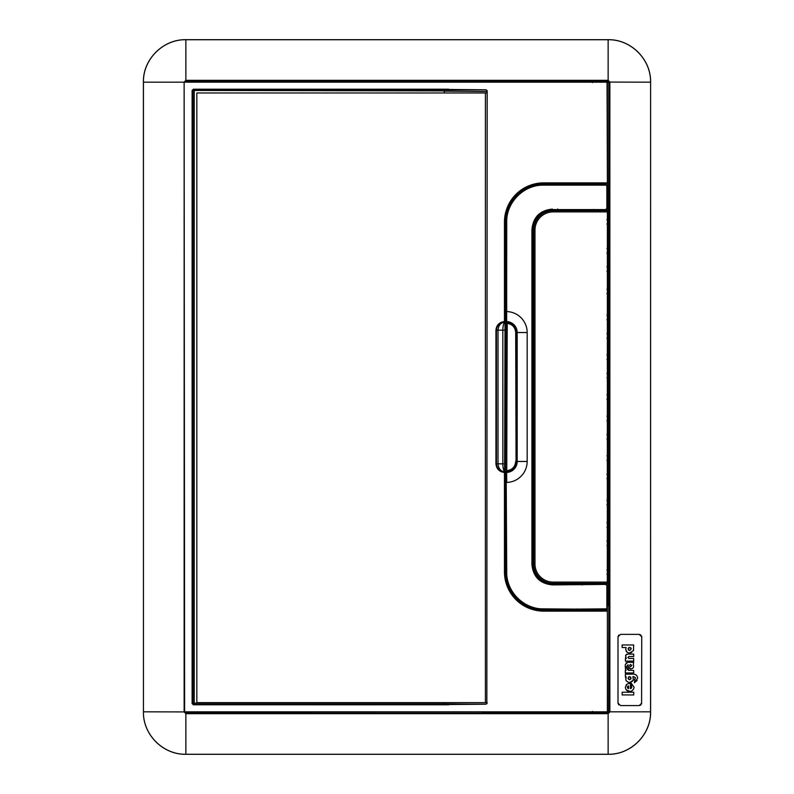 <?xml version="1.0" encoding="UTF-8"?>
<svg xmlns="http://www.w3.org/2000/svg" width="794" height="794" viewBox="0 0 794 794"><rect width="100%" height="100%" fill="white"/><g stroke="black" fill="none" stroke-linecap="round" stroke-linejoin="round"><path stroke-width="1.19" d="M265.285 711.94L264.015 713.042L186.004 713.042L184.754 711.791M592.443 711.384L592.274 712.635L582.856 712.774M305.988 712.069L271.191 712.655L270.724 711.94M481.66 711.94L508.279 712.605L522.77 712.605L523.266 711.94M305.988 712.387L312.35 711.94M185.865 754.3L185.865 754.26C163.058 754.737 142.96 734.629 143.436 711.821L143.436 397L143.436 711.821C142.88 734.599 163.068 754.806 185.865 754.3L608.135 754.3C630.912 754.806 651.12 734.619 650.604 711.821L650.604 82.179L650.564 711.821L609.871 711.821L608.125 713.171L607.579 712.635A1.251 1.251 135 0 0 608.829 711.384L607.39 711.384M185.865 39.7L185.865 39.74C163.058 39.263 142.96 59.371 143.436 82.179L143.436 397L143.396 82.179C142.88 59.401 163.068 39.194 185.865 39.7L608.135 39.7C630.912 39.194 651.12 59.381 650.604 82.179L609.365 82.08L607.579 82.616L607.579 81.365A1.251 1.251 -135 0 1 608.829 82.616L608.829 188.247L607.579 188.247L607.39 82.616M523.276 711.94L522.809 712.655L578.647 712.655L578.637 712.069L582.856 711.94M265.285 82.06L264.015 80.958L186.004 80.958L184.754 82.209L185.875 80.829L608.125 80.829L609.365 82.08L609.365 711.92L608.829 711.384L608.829 605.753L607.36 605.256M592.443 82.616L592.274 81.365L582.856 81.226M270.734 711.94L271.23 712.605M305.988 81.931L312.35 82.06M300.301 81.703L271.23 81.395L270.734 82.06M270.734 81.891L271.191 81.345L265.196 81.345M184.704 711.851L186.004 713.042M143.436 82.179L184.129 82.179L184.129 711.92L185.865 713.677L185.865 754.26L608.135 754.26C630.942 754.737 651.04 734.629 650.564 711.821M606.08 608.968L606.14 610.219L607.39 611.122L607.39 711.821L184.625 711.821L184.129 82.08L185.865 80.323L185.865 39.74L608.135 39.74C630.942 39.263 651.04 59.371 650.564 82.179M300.39 81.613L305.988 81.613M481.66 82.06L493.61 81.613M493.699 81.703L522.77 81.395L523.266 82.06M523.286 81.871L522.809 81.345L578.647 81.345L578.637 81.931L582.856 82.06M608.829 188.247L608.799 189.994L607.36 188.247M608.115 713.677L608.115 713.171L185.885 713.171L185.865 713.677L608.135 713.677L609.871 711.92M608.135 39.7L608.135 80.323L609.871 82.08M641.592 703.911L641.741 636.867L639.239 634.366L620.501 634.366L618 636.867L618 703.077L618.734 704.844M641.741 703.077L639.239 705.578L620.501 705.578L618 703.077L618 636.867L618.734 635.101M607.36 603.361L608.799 604.006L607.549 605.256L606.904 604.611L608.154 603.361L608.154 575.66A1.251 1.251 63.4 0 0 607.39 574.509M607.36 189.478A1.251 1.251 -135 0 1 608.154 190.639L608.799 189.994M607.39 247.192L608.154 247.192L608.154 225.357L609.286 224.791L609.296 218.906A1.251 1.251 -63.4 0 1 608.045 220.156L606.904 219.591M609.326 220.911L607.39 220.156M609.286 224.791L608.035 223.541L608.135 220.911L607.39 220.911M606.904 248.443L608.035 249.008A1.251 1.251 116.6 0 0 609.286 247.758L609.286 253.653L608.154 254.219L608.154 265.563L609.286 266.129L609.326 268.63L609.286 272.014L608.154 272.58L608.154 287.924L609.286 288.49L609.326 290.991L609.286 294.376L608.154 294.941L608.154 314.037L609.286 314.603L609.326 317.104L609.286 320.488L608.154 321.054L608.154 332.398L609.286 332.964L609.326 335.465L609.286 338.849L608.154 339.415L608.154 353.757L609.286 354.332L609.326 356.824L609.286 360.218L608.154 360.784L608.154 372.128L609.286 372.694L609.326 375.195L609.286 378.579L608.154 379.145L608.154 393.487L609.286 394.052L609.326 397.447L609.286 399.948L608.035 398.697L608.135 397.447L609.326 397.447M607.39 249.008L608.035 249.008L608.135 250.259L609.326 250.259M607.39 250.259L608.135 250.259L608.035 252.403L609.286 253.653M606.904 266.814L608.035 267.38A1.251 1.251 116.6 0 0 609.286 266.129M607.39 267.38L608.035 267.38L608.135 268.63L609.326 268.63M607.39 268.63L608.135 268.63L608.035 270.764L609.286 272.014M606.904 289.175L608.035 289.741A1.251 1.251 116.6 0 0 609.286 288.49M607.39 289.741L608.035 289.741L608.135 290.991L609.326 290.991M607.39 290.991L608.135 290.991L608.035 293.125L609.286 294.376M606.904 315.287L608.035 315.853A1.251 1.251 116.6 0 0 609.286 314.603M607.39 315.853L608.035 315.853L608.135 317.104L609.326 317.104M607.39 317.094L608.135 317.104L608.035 319.238L609.286 320.488M606.904 333.649L608.035 334.214A1.251 1.251 116.6 0 0 609.286 332.964M607.39 334.214L608.035 334.214L608.135 335.465L609.326 335.465M607.39 335.465L608.135 335.465L608.035 337.609L609.286 338.849M606.904 355.007L608.035 355.573A1.251 1.251 116.6 0 0 609.286 354.332M607.39 355.573L608.035 355.573L608.135 356.824L609.326 356.824M607.39 356.824L608.135 356.824L608.035 358.967L609.286 360.218M606.904 373.379L608.035 373.944A1.251 1.251 116.6 0 0 609.286 372.694M607.39 373.944L608.035 373.944L608.135 375.195L609.326 375.195M607.39 375.195L608.135 375.195L608.035 377.329L609.286 378.579M606.904 394.737L608.035 395.303A1.251 1.251 116.6 0 0 609.286 394.052M607.39 395.303L608.035 395.303L608.135 396.553L609.326 396.553M607.39 417.922L608.135 417.922L608.035 416.671A1.251 1.251 116.6 0 0 609.286 415.421L608.154 414.855L608.154 400.513L609.286 399.948M606.904 420.622L608.035 420.056L609.286 421.306L609.286 415.421M607.39 420.056L608.035 420.056L608.135 418.805L609.326 418.805M607.39 436.283L608.135 436.283L608.035 435.033A1.251 1.251 116.6 0 0 609.286 433.782L608.154 433.216L608.154 421.872L609.286 421.306M606.904 438.993L608.035 438.427L609.286 439.668L609.286 433.782M607.39 438.427L608.035 438.427L608.135 437.176L609.326 437.176M607.39 457.642L608.135 457.642L608.035 456.391A1.251 1.251 116.6 0 0 609.286 455.151L608.154 454.585L608.154 440.243L609.286 439.668M606.904 460.351L608.035 459.786L609.286 461.036L609.286 455.151M607.39 459.786L608.035 459.786L608.135 458.535L609.326 458.535M607.39 476.013L608.135 476.013L608.035 474.762A1.251 1.251 116.6 0 0 609.286 473.512L608.154 472.946L608.154 461.602L609.286 461.036M606.904 478.713L608.035 478.147L609.286 479.397L609.286 473.512M607.39 478.147L608.035 478.147L608.135 476.896L609.326 476.896M607.39 502.116L608.135 502.116L608.035 500.875A1.251 1.251 116.6 0 0 609.286 499.625L608.154 499.059L608.154 479.963L609.286 479.397M606.904 504.825L608.035 504.259L609.286 505.51L609.286 499.625M607.39 504.259L608.035 504.259L608.135 503.009L609.326 503.009M607.39 524.487L608.135 524.487L608.035 523.236A1.251 1.251 116.6 0 0 609.286 521.986L608.154 521.42L608.154 506.076L609.286 505.51M606.904 527.186L608.035 526.62L609.286 527.871L609.286 521.986M607.39 526.62L608.035 526.62L608.135 525.37L609.326 525.37M607.39 542.848L608.135 542.848L608.035 541.597A1.251 1.251 116.6 0 0 609.286 540.347L608.154 539.781L608.154 528.437L609.286 527.871M606.904 545.557L608.035 544.992L609.286 546.242L609.286 540.347M607.39 544.992L608.035 544.992L608.135 543.741L609.326 543.741M609.286 569.209A1.251 1.251 -63.4 0 1 608.035 570.459L608.135 571.71L609.326 571.71L609.286 569.209L608.154 568.643L608.154 546.808L609.286 546.242M609.326 571.71L609.326 573.089L608.135 573.089L606.904 574.409M609.326 573.089L609.296 575.094L607.39 573.844M639.239 634.366L640.808 634.922M641.592 636.034L641.741 636.867M639.239 705.578L640.808 705.022M626.079 651.07L627.111 652.321L625.662 649.373L626.158 647.527L622.139 647.527L622.139 644.966L633.701 644.966L633.423 650.663L629.503 653.035L631.667 652.479M627.111 652.321L629.503 653.035L627.111 652.321M625.99 662.921L627.617 662.275L625.265 664.618L625.265 666.97L627.052 666.97L627.052 665.789L628.114 664.717L627.796 666.057L630.764 669.034L632.778 668.24M628.342 667.784L630.764 669.034C633.344 668.518 634.168 667 633.245 664.469L633.701 662.275L627.617 662.275M636.986 675.922L635.666 674.692M637.106 680.448L634.366 682.771L635.19 677.312M629.831 682.423L633.344 680.15L632.887 676.667L633.93 676.667L635.458 678.165L634.366 679.624M629.156 682.413L628.52 682.304M627.538 681.937L625.781 680.15L626.148 676.806L625.583 678.096M631.379 688.259L631.776 687.267L630.446 688.676L630.446 683.158L627.131 684.051L630.317 683.158M631.2 686.105L631.776 687.267L631.2 683.207L634.098 687.167L631.2 683.207M633.304 689.47L632.014 690.72M626.208 689.817L630.019 691.435C632.371 691.028 633.731 689.599 634.098 687.167M625.95 685.282L627.131 684.051L625.344 687.267C625.702 690.075 627.27 691.465 630.019 691.435M625.493 669.362L626.019 670.464L625.344 667.962L627.091 667.962L627.468 669.501M628.342 670.245L633.701 670.464L633.701 672.945L625.295 672.945L625.295 670.464L626.019 670.464M625.503 657.194L626.248 658.573L625.612 655.348L627.409 654.097L633.701 654.097L633.701 656.529L628.888 656.529L627.895 657.492L628.888 658.444L633.701 658.444L633.701 661.124L625.424 661.124L625.424 658.573L626.248 658.573M626.307 654.445L627.409 654.097M622.188 694.929L622.188 692.219L633.751 692.219L633.751 694.929L622.188 694.929M633.672 649.413L633.423 650.663M627.052 666.97L627.052 665.789L628.114 664.717M634.366 682.771L637.671 678.165C637.393 675.684 636.054 674.354 633.681 674.166L625.374 674.166L625.374 676.806L626.148 676.806M625.781 680.15C628.332 683.168 630.853 683.168 633.344 680.15L632.887 676.667M630.446 688.676L630.446 683.158M627.091 667.962L629.324 670.464M628.888 658.444L627.895 657.492L628.888 656.529M631.26 648.936L629.672 647.318L628.054 648.936L629.672 650.534L631.26 648.936L630.803 647.795M630.595 666.722L631.756 665.561L630.595 664.389L629.444 665.561L630.595 666.722L631.756 665.561L630.595 664.389L629.444 665.561M630.635 679.257L631.071 678.145L629.543 676.567L627.994 678.145L629.543 679.714L631.071 678.145L630.635 677.024M628.649 688.676L628.649 685.867L627.31 687.267L628.649 688.676M628.54 650.078L629.672 650.534M628.054 648.936L628.53 647.785M628.451 677.024L628.451 679.257M627.697 686.284L627.697 688.249M532.427 328.061A0.496 0.496 45 0 0 532.834 328.279L532.357 327.743M533.231 340.825L532.357 341.321M533.231 453.176L532.357 452.679M532.863 465.75L532.357 466.257M532.427 341.003A0.496 0.496 135 0 1 532.834 340.795L532.308 340.04M532.427 452.997A0.496 0.496 -135 0 0 532.834 453.205L532.427 453.96M533.231 464.976L532.834 465.721A0.496 0.496 -45 0 0 532.427 465.939M593.902 584.592L594.259 583.759M607.39 711.821L248.105 711.94L200.803 713.042M606.08 584.404L606.08 583.759M188.188 80.958L248.105 82.06L607.033 82.06L607.39 182.878L543.672 182.878L543.672 183.781L581.942 183.831M589.168 82.06L589.148 81.226M606.08 210.241L606.08 209.596M606.08 185.032L606.14 183.781L607.39 182.878M593.902 209.408L594.259 210.241M532.863 328.25L532.427 329.024M588.652 610.348L581.148 610.348M184.625 711.821L188.188 712.992L200.257 713.042M587.62 712.655L584.95 712.178L589.158 712.069L589.148 712.774M607.39 82.179L184.625 82.179L188.654 80.958M200.257 80.958L200.803 80.958M587.62 81.345L584.95 81.822L589.168 81.99M588.652 183.652L581.148 183.652M543.672 182.878A39.224 39.224 0 0 0 504.458 222.102L504.458 321.55C499.317 322.175 496.478 325.044 495.942 330.165L496.429 330.165C496.935 325.342 499.615 322.632 504.478 322.046L504.537 322.076C500.577 322.83 498.404 325.52 498.007 330.165L496.429 330.165L496.429 463.835C496.935 468.659 499.615 471.368 504.478 471.954A0.496 0.496 57.4 0 1 504.954 472.45L504.954 571.898A38.717 38.717 0 0 0 543.672 610.626L581.942 610.169M504.458 321.55L504.478 322.046A0.496 0.496 122.6 0 0 504.954 321.55L504.458 321.55M504.984 472.42L504.527 471.596C503.475 470.306 502.91 467.726 502.84 463.835L504.627 463.835L505.024 321.927L505.133 463.835L504.627 463.835L504.537 471.924C500.577 471.17 498.404 468.48 498.007 463.835L495.942 463.835C496.478 468.956 499.317 471.825 504.458 472.45L504.458 571.898L505.361 571.898A38.311 38.311 0 0 0 543.672 610.219L543.672 609.355M505.133 330.165L502.84 330.165L502.84 463.835L498.007 463.835L498.007 330.165L502.84 330.165C502.91 326.274 503.475 323.694 504.527 322.404L504.954 222.102A38.717 38.717 0 0 1 543.672 183.374L607.36 183.374M193.369 704.784L194.242 704.347L194.242 703.097L444.144 703.097L444.362 704.347L448.769 704.784L193.369 704.784L192.118 703.534L192.118 90.466L193.369 89.216L448.769 89.216L444.362 89.653L444.144 92.977M192.118 703.534L194.242 703.097L194.242 89.653L444.362 89.653M444.183 92.977L444.402 89.901L448.769 89.216M448.769 704.784L444.402 704.099L444.183 702.64M486.841 703.802L487.169 91.042L485.928 89.791L448.769 89.464M444.402 89.901L485.988 89.861L487.228 91.112M487.169 91.042L486.841 90.198M487.169 702.958L485.928 704.209L448.769 704.536M485.928 704.209L487.228 702.889M487.169 702.64L196.823 702.64L196.823 92.977L487.169 92.977M506.641 472.003L506.155 472.341A0.496 0.496 0 0 0 506.155 472.341L506.225 571.928C506.344 581.754 509.728 590.299 516.358 597.554C523.832 605.246 532.923 609.177 543.652 609.355C523.643 609.881 505.699 591.927 506.225 571.928L506.155 472.341L506.661 471.358A9.905 9.905 0 0 0 516.1 461.463L516.745 461.463A10.55 10.55 0 0 1 506.641 472.003L506.721 482.424A20.972 20.972 0 0 0 527.166 461.463L516.745 461.463L516.745 332.537A10.55 10.55 0 0 0 506.641 321.997L506.225 222.072C505.699 202.073 523.643 184.119 543.652 184.645L606.11 184.645L607.36 185.895L607.36 208.346L606.11 209.596L552.406 209.596C540.267 210.777 533.608 217.447 532.417 229.585L532.417 564.415C533.608 576.553 540.267 583.223 552.406 584.404L606.11 584.404L552.406 584.9L606.11 584.404L607.36 585.654L606.864 608.105L606.864 585.654L606.11 584.9M506.661 321.55L506.721 222.072C506.205 202.331 523.911 184.625 543.652 185.141L606.11 185.141L543.652 184.645C530.084 183.672 515.296 195.066 511.882 202.262C508.15 208.336 506.264 214.946 506.225 222.072L506.721 311.576A20.972 20.972 0 0 1 527.166 332.537L517.192 332.537A10.997 10.997 0 0 0 506.661 321.55L506.185 322.195A0.496 0.496 0 0 0 506.661 322.692C512.398 323.486 515.524 326.771 516.05 332.537L516.219 332.537A10.024 10.024 0 0 0 506.671 322.533L506.155 321.689A0.496 0.496 0 0 0 506.155 321.689L506.225 311.576M506.641 321.997L506.661 322.642A9.905 9.905 0 0 1 516.1 332.537L515.693 332.537C515.217 327.257 512.398 324.2 507.217 323.366L506.691 472.222M506.661 472.45A10.997 10.997 0 0 0 517.192 461.463L517.192 332.537L516.219 332.537L516.219 461.463A10.024 10.024 0 0 1 506.671 471.467L506.185 471.785A0.496 0.496 0 0 1 506.661 471.308C512.398 470.514 515.524 467.229 516.05 461.463L515.693 332.537M506.225 482.424L506.721 571.928C506.205 591.669 523.911 609.375 543.652 608.859L606.11 609.355L607.36 608.105L606.11 609.355L607.36 608.105L607.36 585.654L606.11 584.404M507.148 322.225L506.751 470.634M515.693 461.463C515.217 466.743 512.398 469.8 507.217 470.634L507.148 471.775M532.427 303.784L533.181 304.936L533.379 368.515L532.129 368.515M533.33 364.942L532.427 366.143M553.17 210.102L553.17 210.648L607.321 210.648L607.39 211.899L607.321 583.352L553.17 583.352A19.443 19.443 0 0 1 533.727 563.909L533.727 230.091L534.977 230.091A18.193 18.193 0 0 1 553.17 211.899L553.17 210.648A19.443 19.443 0 0 0 533.727 230.091L533.181 230.091A19.989 19.989 0 0 1 553.17 210.102L554.579 209.596M533.379 368.515L533.379 425.485L532.129 425.485M533.379 425.485L533.33 429.058L532.427 427.857M532.427 553.646L533.181 554.798L533.181 563.909A19.989 19.989 0 0 0 553.17 583.898L555.224 584.404M532.427 428.71L533.181 429.862L533.231 450.158L533.181 489.064L532.427 490.216M533.181 230.091L533.33 240.016L532.427 241.207M532.427 365.29L533.181 364.138M607.321 210.648L585.615 210.212L584.543 209.596M607.321 583.352L585.188 584.404M532.427 243.589L533.379 243.589L533.33 304.122L532.427 302.931M533.379 300.559L532.129 300.559M532.427 240.354L533.181 239.202M555.224 209.596A1.251 1.241 -79.2 0 1 554.152 210.212L553.567 210.102M582.042 209.596L582.042 210.261L557.716 210.261L557.716 209.011M585.188 209.596L586.2 210.102M533.181 489.064L532.427 491.069M533.33 489.878L533.379 493.441L532.129 493.441M532.427 550.411L533.379 550.411L533.33 553.984L532.427 552.793M584.543 584.404A1.251 1.241 100.8 0 1 585.615 583.789L586.2 583.898M585.615 583.789L582.042 583.739L582.042 584.989M557.716 584.404L557.716 583.739L582.042 583.739M554.579 584.404L553.567 583.898M486.643 711.94L502.155 711.94M520.685 712.605L520.685 712.069L513.301 711.94L521.727 711.94M510.691 712.605L510.691 711.94M291.845 711.94L307.357 711.94M283.309 711.94L283.309 712.605M273.315 712.069L273.315 712.605M280.57 712.069L272.273 711.94M502.155 82.06L486.643 82.06M510.691 82.06L510.691 81.395M520.685 81.931L520.685 81.395M513.43 81.931L521.727 82.06M307.357 82.06L291.845 82.06M273.315 81.395L273.315 81.931L280.699 82.06L272.273 82.06M283.309 81.395L283.309 82.06M588.652 183.613L588.652 184.645M581.148 183.613L581.148 184.645M588.652 609.355L588.652 610.388M581.148 609.355L581.148 610.388M271.191 712.655L265.196 712.655M592.274 712.635L607.579 712.635L607.36 605.753M185.885 713.677L185.885 713.171M184.635 82.179L184.129 82.08M143.436 711.821L184.129 711.92M608.135 754.3L608.125 713.171M592.274 81.365L607.579 81.365L608.125 80.829M607.36 188.744L606.904 189.389M606.904 583.491L606.904 584.692M606.904 209.308L606.904 210.509M609.296 218.906L608.154 218.34L608.154 190.639L607.36 190.639M607.39 248.343A1.251 1.251 116.6 0 0 608.154 247.192L609.286 247.758M609.296 575.094L607.39 575.66M608.799 604.006L608.829 605.753M185.885 80.323L608.115 80.323M609.365 711.821L609.871 711.821L609.871 82.179L609.365 82.179M606.904 569.894L607.39 570.459M607.39 568.643L608.154 568.643A1.251 1.251 -63.4 0 1 607.39 569.794M607.39 546.808L608.154 546.808A1.251 1.251 -116.6 0 0 607.39 545.657M607.39 541.597L606.904 541.032M607.39 528.437L608.154 528.437A1.251 1.251 -116.6 0 0 607.39 527.285M607.39 539.781L608.154 539.781A1.251 1.251 116.6 0 1 607.39 540.932M607.39 523.236L606.904 522.67M607.39 506.076L608.154 506.076A1.251 1.251 -116.6 0 0 607.39 504.924M607.39 521.42L608.154 521.42A1.251 1.251 116.6 0 1 607.39 522.571M607.39 500.875L606.904 500.309M607.39 479.963L608.154 479.963A1.251 1.251 -116.6 0 0 607.39 478.812M607.39 499.059L608.154 499.059A1.251 1.251 116.6 0 1 607.39 500.21M607.39 474.762L606.904 474.197M607.39 461.602L608.154 461.602A1.251 1.251 -116.6 0 0 607.39 460.451M607.39 472.946L608.154 472.946A1.251 1.251 116.6 0 1 607.39 474.097M607.39 456.391L606.904 455.825M607.39 440.243L608.154 440.243A1.251 1.251 -116.6 0 0 607.39 439.092M607.39 454.585L608.154 454.585A1.251 1.251 116.6 0 1 607.39 455.736M607.39 435.033L606.904 434.467M607.39 421.872L608.154 421.872A1.251 1.251 -116.6 0 0 607.39 420.721M607.39 433.216L608.154 433.216A1.251 1.251 116.6 0 1 607.39 434.368M607.39 416.671L606.904 416.106M607.39 400.513L608.154 400.513A1.251 1.251 -116.6 0 0 607.39 399.362M607.39 414.855L608.154 414.855A1.251 1.251 116.6 0 1 607.39 416.006M606.904 399.263L607.39 398.697M607.39 379.145L608.154 379.145A1.251 1.251 -116.6 0 0 607.39 377.994M607.39 393.487L608.154 393.487A1.251 1.251 116.6 0 1 607.39 394.638M606.904 377.894L607.39 377.329M607.39 360.784L608.154 360.784A1.251 1.251 -116.6 0 0 607.39 359.632M607.39 372.128L608.154 372.128A1.251 1.251 116.6 0 1 607.39 373.279M606.904 359.533L607.39 358.967M607.39 339.415L608.154 339.415A1.251 1.251 -116.6 0 0 607.39 338.264M607.39 353.757L608.154 353.757A1.251 1.251 116.6 0 1 607.39 354.908M606.904 338.175L607.39 337.609M607.39 321.054L608.154 321.054A1.251 1.251 -116.6 0 0 607.39 319.903M607.39 332.398L608.154 332.398A1.251 1.251 116.6 0 1 607.39 333.549M606.904 319.803L607.39 319.238M607.39 294.941L608.154 294.941A1.251 1.251 -116.6 0 0 607.39 293.79M607.39 314.037L608.154 314.037A1.251 1.251 116.6 0 1 607.39 315.188M606.904 293.691L607.39 293.125M607.39 272.58L608.154 272.58A1.251 1.251 -116.6 0 0 607.39 271.429M607.39 287.924L608.154 287.924A1.251 1.251 116.6 0 1 607.39 289.076M606.904 271.33L607.39 270.764M607.39 254.219L608.154 254.219A1.251 1.251 -116.6 0 0 607.39 253.068M607.39 265.563L608.154 265.563A1.251 1.251 116.6 0 1 607.39 266.715M606.904 252.968L607.39 252.403M607.39 225.357L608.154 225.357A1.251 1.251 63.4 0 0 607.39 224.206M606.904 224.107L607.39 223.541M607.39 218.34L608.154 218.34A1.251 1.251 -63.4 0 1 607.39 219.491M609.326 222.29L607.39 222.29M607.39 251.152L609.326 251.152M607.39 269.513L609.326 269.513M607.39 291.884L609.326 291.884M607.39 317.987L609.326 317.987M607.39 336.358L609.326 336.358M607.39 357.717L609.326 357.717M607.39 376.078L609.326 376.078M607.39 396.553L608.135 396.553L608.135 397.447L607.39 397.447M607.39 418.805L609.326 417.922M607.39 437.176L608.135 437.176L608.135 436.283L609.326 436.283M607.39 458.535L608.135 458.535L608.135 457.642L609.326 457.642M607.39 476.906L608.135 476.896L608.135 476.013L609.326 476.013M607.39 503.009L608.135 503.009L608.135 502.116L609.326 502.116M607.39 525.37L609.326 524.487M607.39 543.741L608.135 543.741L608.135 542.848L609.326 542.848M607.39 573.089L608.135 573.089L608.135 571.71L607.39 571.71M533.231 340.04L533.231 329.024M533.231 453.96L532.308 464.976M601.425 609.355A1.251 0.883 -89 0 1 600.601 610.169L606.14 610.219M605.832 610.219L605.832 609.355M504.458 571.898A39.224 39.224 0 0 0 543.672 611.122L607.36 610.626M600.601 610.169L597.951 610.149L597.951 608.899M588.652 610.149L597.951 610.149M543.672 611.122L607.39 611.122M584.95 712.784L582.856 712.655L584.95 711.94M582.856 712.655L580.186 712.655M584.95 81.216L580.186 81.345M582.856 81.345L584.95 82.06M588.652 183.851L597.951 183.851L597.951 185.101M606.14 183.781L597.951 183.851M605.832 183.781L605.832 184.645M601.415 610.179L602.299 608.938M580.295 609.355A1.251 0.883 -91 0 0 581.129 610.179M576.712 610.219L576.712 608.968M504.458 222.102L505.361 222.102A38.311 38.311 0 0 1 543.672 183.781L543.672 184.645M495.942 330.165L495.942 463.835M576.712 183.781L576.712 184.645M601.415 183.821L602.299 185.062M506.225 571.898L505.361 571.898L505.361 222.102L506.225 222.102M601.425 184.645A1.251 0.883 89 0 0 600.601 183.831M580.295 184.645A1.251 0.883 91 0 1 581.129 183.821M506.612 322.692L506.612 471.308M505.024 472.073L505.133 463.835M193.369 89.216L194.242 89.653A1.251 1.251 -63.4 0 0 192.992 90.903L192.992 703.097A1.251 1.251 63.4 0 0 194.242 704.347L444.362 704.347M192.118 90.466L444.144 90.903M444.183 91.141L487.169 91.518M444.183 702.859L469.095 702.64M444.402 704.099L485.988 704.139M485.412 702.64L485.412 92.977M606.11 185.141L606.864 185.895L606.864 208.346L606.11 209.1M606.11 184.645L607.36 185.895L607.36 208.346L606.11 209.596M606.11 609.355L543.652 609.355L606.11 608.859M516.1 461.463L516.1 332.537M532.427 229.585L532.427 564.415L531.92 564.415L531.92 229.585L532.427 229.585C533.608 217.437 540.267 210.777 552.406 209.596M527.166 461.463L527.166 332.537M531.92 564.415C533.131 576.861 539.96 583.689 552.406 584.9M531.92 229.585C533.131 217.139 539.96 210.311 552.406 209.1M506.751 323.366L506.691 321.778M553.17 211.899L607.39 211.899M534.977 230.091L534.977 563.909L533.181 563.909M534.977 563.909A18.193 18.193 0 0 0 553.17 582.101L553.17 583.898M607.39 582.101L553.17 582.101M533.379 493.441L533.379 550.411M533.181 554.798L533.33 553.984M533.379 243.589L533.33 240.016M533.33 304.122L533.181 304.936M533.181 429.862L533.33 429.058M557.716 210.261L554.152 210.212M585.615 210.212L582.042 210.261M557.716 583.739L554.152 583.789M516.05 461.463L516.05 332.537M506.701 321.828L506.701 472.172M532.427 564.415C533.608 576.563 540.267 583.223 552.406 584.404"/></g></svg>
